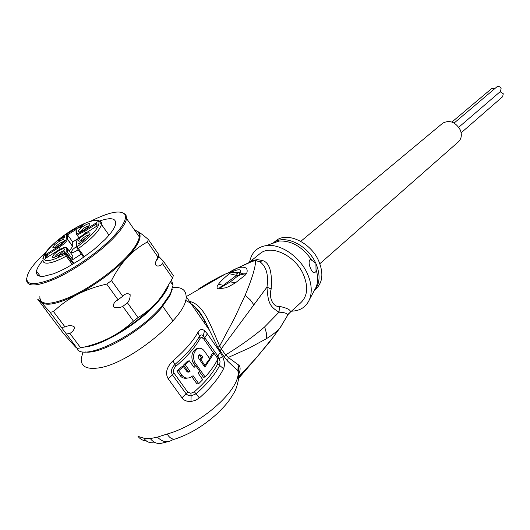 <?xml version="1.0" encoding="UTF-8"?>
<svg xmlns="http://www.w3.org/2000/svg" width="530" height="530" viewBox="0 0 530 530"><rect width="100%" height="100%" fill="white"/><g stroke="black" fill="none" stroke-linecap="round" stroke-linejoin="round"><path stroke-width="0.79" d="M496.676 87.033L496.842 86.893C498.558 86.019 499.975 86.542 501.095 88.457L500.466 91.438L458.761 127.24M500.121 91.736L503.275 93.744L502.652 96.698L461.153 132.791M491.8 88.45L495.027 88.424M442.166 123.649L442.835 123.093C449.758 119.714 455.588 122.019 460.318 130.009C462.18 135.064 461.438 139.099 458.079 142.113L319.855 263.708M205.912 322.724L204.355 322.863M207.879 326.772L206.945 326.599M81.295 254.069L72.802 259.594L67.396 252.161L66.164 251.876L65.415 253.406L66.462 253.433L66.641 254.36L65.402 254.148L66.237 256.162L67.131 255.347L73.385 263.94M76.883 246.761L76.267 246.596L77.877 248.822M89.451 234.81C87.284 235.081 84.754 236.519 81.845 239.129L80.52 240.958M79.97 238.023L78.288 240.898C80.315 241.607 83.76 239.878 88.609 235.724L90.067 233.909C89.683 231.55 86.317 232.922 79.97 238.023M62.692 248.855C64.269 248.49 64.759 248.908 64.183 250.1C61.738 253.333 58.36 255.771 54.04 257.414L52.384 257.196C53.504 254.122 56.942 251.339 62.692 248.855M54.577 244.774C60.764 239.832 64.024 238.473 64.349 240.706L62.825 242.581C58.068 246.616 54.736 248.305 52.828 247.649L54.577 244.774M88.033 223.806C89.63 223.408 90.146 223.779 89.603 224.919C87.304 227.96 84.045 230.292 79.818 231.935L78.102 231.762C79.136 228.894 82.441 226.237 88.033 223.806M84.621 239.653L79.116 243.409L80.116 243.091L77.989 244.118L84.621 239.653M63.971 253.903L59.897 254.923L58.751 256.156L59.572 256.613L58.167 257.03L58.194 256.142L59.903 254.612L63.978 253.486L63.997 252.041L64.706 251.598L64.68 253.459L63.971 253.903M64.276 236.267L64.938 236.744L63.845 238.043L63.434 238.109L64.269 236.837L63.461 236.87L61.957 238.52L59.665 239.394L59.241 240.222L60.036 240.428L58.684 240.852L59.539 239.189L63.467 236.632L64.276 236.267L64.806 237.003M77.685 228.284L81.329 225.72L81.315 225.263L84.038 224.024L82.15 225.488L82.183 226.595L77.685 228.284M66.641 254.36L67.131 255.347L66.449 254.175L66.667 253.466L73.922 263.615M72.802 259.594L72.782 255.791L72.206 255.003M45.958 258.07L58.479 250.22C63.176 247.437 65.76 246.768 66.21 248.212L66.164 251.876M76.068 232.875L76.022 229.53L67.548 234.843L66.376 234.379L66.323 238.898L67.33 238.924L67.489 239.348C66.694 241.548 63.891 244.231 59.068 247.411L46.951 255.01L48.164 256.652M72.729 246.324L72.709 241.985L67.548 234.843L67.509 239.109L72.729 246.324L69.291 250.981M72.709 241.985L78.93 238.083M76.28 246.609L72.868 249.372L71.153 251.843C71.457 253.28 73.802 252.598 78.195 249.782M76.267 246.596L76.459 241.779C76.91 239.772 79.48 237.215 84.171 234.108L97.089 226.005L96.831 222.514L84.038 230.53C79.381 233.286 76.804 233.982 76.32 232.63L76.254 228.191L66.376 234.379M96.771 226.171L96.831 222.514M76.022 229.53L76.254 228.191M78.148 248.689L77.022 247.132L77.016 247.848L77.274 245.993L77.002 246.96M83.621 257.295L77.499 248.815L78.4 248.53L77.261 246.708C92.412 235.419 99.627 227.178 98.911 221.997C95.546 218.704 86.364 221.547 71.358 230.51C56.319 240.355 47.09 249.054 43.685 256.599C42.963 262.714 50.198 261.893 65.402 254.148L65.415 253.406M46.799 257.507L46.951 255.01L45.759 254.532L45.514 258.349M54.636 257.235C56.226 254.672 58.936 252.624 62.759 251.101L63.573 250.995M55.047 247.649L56.405 245.854C59.188 243.376 61.619 241.971 63.706 241.634M70.245 258.567L71.404 257.673M80.302 231.782C81.858 229.384 84.456 227.45 88.106 225.979L88.947 225.853M59.108 256.858L58.744 256.361M58.042 256.546L58.419 257.063M58.194 256.142L58.797 256.971M58.486 255.758L58.757 256.136M60.89 254.148L61.162 254.519M63.997 252.041L64.686 252.982M64.547 236.241L64.925 236.764M64.594 237.288L64.269 236.837M59.572 240.68L59.241 240.222M58.565 240.501L58.823 240.858M58.711 240.083L59.227 240.792M58.989 239.719L59.241 240.07M61.294 238.182L61.672 238.699M61.957 238.473L61.699 238.116M82.024 226.694L81.329 225.72M81.315 225.263L82.183 226.476M81.527 227.006L78.957 227.88M81.898 226.774L81.342 225.999L81.362 226.78M81.342 225.999L78.765 227.608M281.364 325.923L280.317 327.434C277.959 330.614 273.288 334.39 266.298 338.763L249.471 347.938L228.271 357.458L225.588 354.941L221.282 348.8L266.974 287.114C268.008 302.981 269.83 306.618 279.019 312.19C284.325 312.389 287.194 313.303 287.638 314.952L287.187 315.9M238.818 376.572L256.156 358.035L269.876 341.638L280.317 327.434L288.565 313.8C292.62 311.05 289.592 308.579 279.482 306.373L279.019 312.19L264.669 326.884C253.976 336.159 240.951 345.514 225.588 354.941L224.501 357.266L227.562 361.049L237.996 370.841L238.049 371.464C240.792 389.06 201.705 424.444 167.149 434.01L157.436 437.131L150.321 438.575L143.868 438.197L138.012 436.362C140.086 439.072 142.994 440.675 146.744 441.172M185.513 300.417C193.973 304.021 201.97 313.965 209.482 330.263L217.91 347.481L224.501 357.266M191.549 304.061C198.399 309.374 201.38 312.938 209.482 330.263L186.109 296.542C188.342 315.787 128.419 365.011 97.533 368.065C86.443 369.403 81.004 366.343 81.203 358.889L83.018 351.794M172.747 287.386C181.558 286.902 186.01 289.956 186.109 296.542M181.976 397.825C183.777 400.428 186.785 401.647 191.019 401.482L191.085 395.877L188.501 395.585L186.335 394.115L172.429 374.842C170.614 371.384 171.455 367.913 174.966 364.408C186.341 354.623 194.477 345.288 199.366 336.398C200.353 334.755 201.652 334.51 203.255 335.669L217.87 356.047L220.029 361.268L219.678 365.462C215.067 374.558 207.19 384.011 196.047 393.836L191.085 395.877L190.86 393.286L187.719 392.147L181.976 397.825L168.242 378.837C164.982 373.266 166.519 367.29 172.866 360.917C184.606 350.853 192.993 341.267 198.041 332.164C199.83 329.216 201.99 328.726 204.527 330.687L207.402 333.86L220.275 352.37L222.719 356.849C224.647 361.367 224.925 365.316 223.561 368.701C218.863 378.075 210.801 387.814 199.379 397.924L195.418 400.408L191.019 401.482M227.562 361.049L228.271 357.458L239.063 365.356C240.468 367.151 240.461 369.841 239.05 373.411M167.149 434.01C170.011 438.635 173.217 440.119 176.755 438.469C191.005 433.467 204.534 425.133 217.346 413.473C224.561 406.205 228.437 402.774 235.393 390.365C238.162 383.011 239.189 377.314 238.48 373.279L238.049 371.464L237.029 369.993L237.89 370.583L238.162 369.986L238.42 371.053L237.89 370.583L238.169 364.587M256.156 358.035L273.765 336.484M289.334 313.098L300.45 303.021C307.639 296.409 308.566 286.763 303.233 274.096C295.064 255.639 271.612 244.436 260.528 253.207L259.031 254.413M249.259 262.383L252.863 260.515L257.275 259.581L262.748 260.608C269.558 262.661 272.367 272.142 271.174 289.049L266.974 287.114C268.717 275.024 266.365 266.563 259.912 261.747L255.553 260.654C255.679 266.736 252.201 278.31 245.112 295.376L234.624 317.907L219.672 345.991C210.516 325.672 204.169 304.591 189.468 301.385M279.482 306.373C273.268 307.499 268.518 297.661 271.174 289.049M220.169 351.118L221.282 348.8L219.672 345.991L217.91 347.481M241.402 266.212L251.101 261.595L255.553 260.654L257.275 259.581M192.847 306.26L193.417 305.664M231.895 270.585L238.427 267.597C245.556 266.285 248.318 268.173 246.735 273.261L245.257 275.103L235.797 282.53C231.504 285.259 228.085 287.022 225.541 287.83L218.4 288.903C216.584 288.24 216.604 286.684 218.453 284.226C220.593 281.304 224.236 277.793 229.384 273.705L236.453 275.381L237.466 273.427L235.002 272.586M198.121 289.221C207.813 283.133 213.636 279.853 223.335 274.984L225.19 274.123C228.927 272.572 230.325 272.433 229.384 273.705L236.499 275.342L238.513 275.461L239.487 274.381C240.348 272.314 238.666 271.678 234.439 272.473M252.863 260.515L248.199 263.145M227.754 273.096L238.434 267.597L253.068 261.032L251.101 261.595M249.623 262.012C251.465 252.519 257.057 247.04 266.398 245.569C280.39 243.528 299.582 256.427 307.221 273.321C311.627 283.113 312.402 291.811 309.54 299.41C306.194 307.016 300.165 310.938 291.46 311.176M316.046 271.526L314.495 272.811L316.046 271.526L315.92 263.556C320.524 274.639 320.047 283.53 314.495 290.241M315.045 272.705C313.621 273.202 312.203 271.943 310.792 268.922C308.758 264.51 308.592 261.283 310.302 259.243L315.734 263.158C307.837 245.165 285.027 234.18 273.818 242.515M314.409 290.367L315.602 289.294C322.783 282.689 323.777 273.142 318.583 260.667C310.64 242.501 287.479 231.623 276.402 240.388L274.911 241.594M274.136 242.356L273.526 243.038M230.881 272.38C239.639 268.312 242.515 268.982 239.487 274.381L242.899 273.162L246.735 273.261M245.31 275.05L241.733 274.58L238.513 275.461L230.192 281.967L219.241 288.399C219.711 287.518 221.07 286.505 223.329 285.352L236.453 275.381L238.46 275.501L241.68 274.626L245.257 275.103M235.797 282.53L230.192 281.967L219.38 288.386L219.102 289.035M218.4 288.903L223.329 285.352L218.453 284.226M222.262 275.64L222.964 275.136M222.646 275.328L222.295 275.62M153.283 442.755L153.276 442.755C149.294 443.087 146.154 441.569 143.868 438.197M174.403 439.238L171.958 440.125C167.082 442.961 162.24 441.967 157.436 437.131M238.884 372.338C239.003 370.192 238.765 369.41 238.162 369.986L239.063 365.356M199.379 397.924L194.384 391.789L190.86 393.286M187.719 392.147L174.078 373.186C172.985 370.854 173.628 368.509 176.006 366.15L172.866 360.917M198.041 332.164L200.029 338.511L200.817 337.663L201.837 337.511L203.798 339.028L213.742 353.278M217.631 359.32L217.737 363.838C213.166 372.795 205.382 382.11 194.384 391.789M191.84 376.711L196.961 383.886L198.737 383.674L202.732 379.659L198.074 373.1L199.717 371.351L195.722 365.707L194.066 367.449L189.362 360.824L185.308 364.819L190.031 371.45L189.111 372.027L186.772 371.344L183.387 366.608L178.703 370.708L182.108 375.452C184.042 377.863 186.666 378.592 189.978 377.638L193.079 375.724L198.737 383.674M183.387 366.608L181.585 366.853L176.828 370.96L180.227 375.697C181.909 377.883 184.321 378.678 187.454 378.075M189.362 360.824L187.633 361.069L183.532 365.064L188.256 371.682L187.746 372.067M193.423 366.548L194 365.938L195.722 365.707M198.14 348.468L196.16 348.846C192.019 351.602 190.88 355.968 192.741 361.95L195.292 365.766M199.459 371.636L203.434 377.254L205.156 377.035C210.933 370.563 215.18 364.481 217.89 358.79L214.014 353.238L204.865 367.138L198.902 358.677L198.379 357.107L198.664 355.55L199.379 354.709L201.559 355.325L199.863 355.57L201.188 357.445L202.877 357.207L200.923 359.718L204.891 365.349L209.714 358.704L204.467 351.218C202.52 348.568 200.314 347.693 197.849 348.594C193.695 351.417 192.562 355.789 194.45 361.712L195.179 362.951L193.47 363.189M199.532 359.572L201.188 357.445M199.863 355.57L199.134 354.901M204.163 366.131L204.759 365.369M209.549 358.466L212.245 353.49L214.014 353.238M176.828 370.96L178.703 370.708M188.256 371.682L190.031 371.45M183.532 365.064L185.308 364.819M205.156 377.035L195.179 362.951M203.719 365.508L204.891 365.349M199.75 359.883L200.923 359.718M202.877 357.207L201.559 355.325M42.97 260.131C39.26 264.549 37.1 268.22 36.497 271.135L36.53 273.646L37.749 275.388L40.134 276.309L43.626 276.349L53.55 273.778L59.685 271.227L66.349 267.922L80.401 259.495L93.883 249.577L105.066 239.474C111.419 232.902 114.95 227.681 115.659 223.812C116.103 218.141 110.724 217.207 99.521 221.017M170.667 281.94L171.852 283.683M172.25 289.287L169.905 295.694L161.398 307.884C142.55 330.66 100.461 354.881 85.078 351.92M77.122 349.27C85.171 361.182 138.641 334.331 161.59 306.366L170.355 293.832L173.005 285.339L171.554 280.198M111.466 280.575L106.735 284.1C96.274 286.372 86.496 289.817 77.393 294.415C58.34 303.915 46.276 306.506 41.194 302.199L50.118 312.309L53.523 311.613C60.46 304.922 68.416 299.192 77.393 294.415C96.977 283.921 113.625 271.572 127.339 257.368C133.534 250.922 140.245 245.781 147.466 241.938L148.347 239.507C143.961 235.691 140.337 232.968 137.475 231.338C143.04 235.015 139.662 243.694 127.339 257.368C121.251 263.986 115.964 271.724 111.466 280.575L122.722 296.25L123.318 295.753C125.544 293.494 127.809 293.11 130.128 294.607C130.281 297.834 129.393 300.583 127.458 302.849L138.065 317.616C145.511 313.117 152.17 307.539 158.046 300.901L161.895 296.124L172.568 278.131L162.558 263.695L163.366 261.191L158.496 256.142M165.406 291.049L158.046 300.901C144.982 315.449 128.77 327.812 109.418 337.988C100.422 342.426 90.842 345.712 80.686 347.865L77.247 348.435L75.452 346.978L63.693 333.794L37.676 299.192L41.194 302.199L39.836 298.582M136.395 230.775L134.58 230.073M162.558 263.695C160.65 266.524 153.68 267.769 155.866 261.509L158.921 254.764L148.347 239.507M172.568 278.131L173.33 275.567L163.366 261.191M158.086 257.255L147.466 241.938M138.065 317.616L133.434 321.147L122.794 306.38C119.826 307.817 116.766 308.023 113.612 307.002C113.069 304.18 114.328 301.915 117.402 300.212L118.038 299.781L106.735 284.1M87.927 346.083C94.154 344.758 101.316 342.062 109.418 337.988C118.303 333.397 126.306 327.779 133.434 321.147M77.247 348.435L61.374 327.388L65.018 326.957L53.523 311.613M65.018 326.957L66.223 326.52C69.41 325.095 72.219 325.321 74.644 327.195C74.14 329.865 72.544 331.932 69.854 333.41L66.429 334.032M80.686 347.865L69.854 333.41M118.038 299.781L122.722 296.25M61.599 327.6L50.118 312.309M122.794 306.38L127.458 302.849M26.5 278.343C25.745 287.108 35.53 287.167 55.855 278.522C75.161 269.717 99.368 252.671 113.44 238.122C121.337 229.887 125.709 223.355 126.557 218.539L125.921 214.478L121.112 212.152M45.852 252.24L42.108 255.765C36.126 261.608 31.78 266.848 29.077 271.493C22.803 284.14 29.832 286.882 50.184 279.721C69.748 271.989 97.116 253.4 112.406 237.579C123.073 226.317 127.193 218.552 124.755 214.286C120.476 209.787 109.259 212.013 91.127 220.977M84.356 256.785L78.4 248.53C92.008 238.593 99.693 230.577 101.455 224.468L98.905 220.692C98.328 219.228 88.795 219.718 71.384 230.431C58.976 238.149 48.369 248.232 45.878 252.194C43.44 255.977 42.499 258.375 43.069 259.382C42.486 262.893 45.196 263.96 51.178 262.569C55.352 261.509 60.374 259.369 66.237 256.162L72.352 264.549M109.014 235.168L101.455 224.468C101.846 221.99 100.521 220.758 97.474 220.765M96.599 223.879L84.528 231.451L78.566 234.3L76.082 233.737L76.32 232.63M76.578 234.426L79.096 237.93M66.323 238.898C65.839 240.858 63.269 243.383 58.598 246.483L45.759 254.532M76.519 245.383L77.274 245.993M66.21 248.212L67.429 248.424L67.396 252.161L66.667 253.466L74.008 263.556M66.701 247.603L72.782 255.791M58.598 246.483L60.314 249.113M84.038 230.53L85.708 233.107M76.254 245.662L76.459 241.779M67.131 255.327L73.398 263.927M264.669 326.884L266.332 332.893L266.298 338.763M262.748 260.608L259.912 261.747M253.804 304.73L250.206 299.775L245.112 295.376M314.323 290.493L316.125 287.141C318.132 281.973 318.106 276.044 316.032 269.353M311.746 260.184C302.504 246.887 291.646 240.501 279.171 241.031L271.731 243.674M272.718 243.323L266.398 245.569M168.348 441.603L162.948 442.875C157.986 444.418 153.779 442.981 150.321 438.575M174.078 373.186L168.242 378.837M204.527 330.687L202.725 337.908M207.402 333.86L203.798 339.028M220.275 352.37L216.876 357.346M222.719 356.849L217.711 359.168M223.561 368.701L217.737 363.838M200.029 338.511C195.219 347.289 187.209 356.505 176.006 366.15M180.227 375.697L182.108 375.452M168.235 286.392C166.4 290.837 163.041 295.879 158.172 301.524C140.457 322.584 102.515 345.944 84.204 347.044M126.557 218.539L139.291 236.857C138.588 241.846 134.375 248.51 126.65 256.845C112.877 271.572 88.927 288.598 69.655 297.204C49.35 305.611 39.425 305.273 39.889 296.197M134.706 230.258C138.158 231.073 139.688 233.273 139.291 236.857C140.304 234.492 139.284 232.471 136.23 230.795L134.839 230.451M454.124 123.039L496.842 86.893M451.918 122.039L491.966 88.318M300.775 241.349L442.835 123.093M205.044 321.034L203.805 322.068M172.999 320.902L162.717 306.313M79.626 241.196L78.288 240.898M45.699 258.196L58.492 250.173C58.803 249.564 66.455 246.384 65.647 247.278L67.244 248.239L67.211 251.969M67.37 234.644L67.489 239.348L72.709 246.569M71.153 251.843L71.709 252.611M96.93 226.071L84.184 234.068C77.102 239.143 78.281 238.917 77.281 239.871L76.214 242.018M46.812 254.85L46.64 257.606M53.735 257.481L52.384 257.196M54.087 247.914L52.828 247.649M79.341 232.041L78.102 231.762M186.182 296.654L225.184 274.123L228.43 272.884C230.258 272.857 229.755 271.221 237.466 273.427L237.652 273.321C238.334 273.056 237.559 272.837 235.346 272.665M249.001 262.516L260.528 253.207M314.542 290.096L309.54 299.41M273.692 242.574L276.402 240.388M238.54 373.617L238.765 372.855M238.825 376.83L255.652 358.724M252.439 362.315L238.798 378.155M189.111 372.027L188.157 372.153M197.849 348.594L196.16 348.846M169.905 295.694L170.355 293.832M170.653 281.96L173.005 285.339M165.579 290.784L161.895 296.124M155.866 261.509L158.94 256.805M124.755 214.286L125.921 214.478M36.497 271.135L40.373 276.342"/></g></svg>
